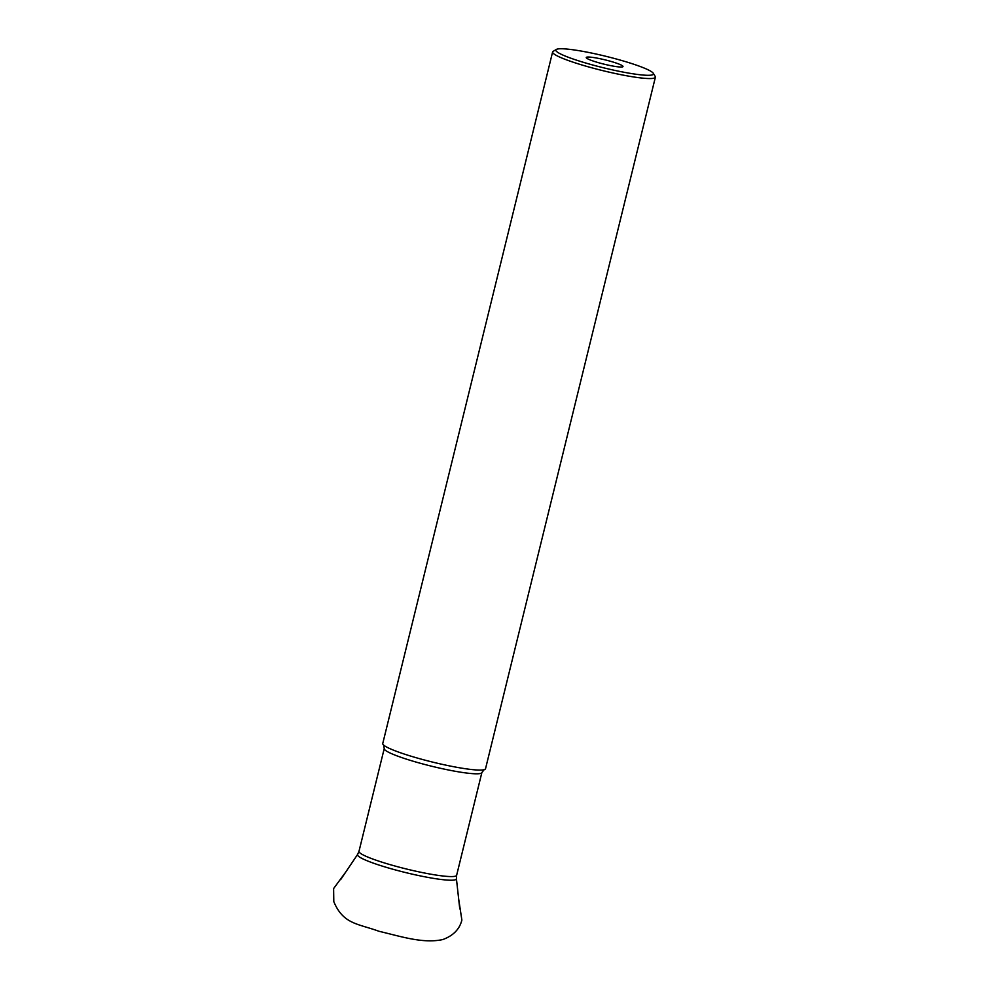 <?xml version="1.0" encoding="UTF-8"?>
<svg xmlns="http://www.w3.org/2000/svg" width="989" height="989" viewBox="0 0 989 989"><rect width="100%" height="100%" fill="white"/><g stroke="black" fill="none" stroke-linecap="round" stroke-linejoin="round"><path stroke-width="1.48" d="M610.287 61.231A18.927 2.213 -166.2 0 1 622.934 66.671A18.927 2.213 -166.2 0 1 604.106 64.174A18.927 2.213 -166.2 0 1 586.254 57.671A18.927 2.213 -166.2 0 1 610.287 61.231M589.58 64.124A50.266 5.86 13.8 0 0 653.272 73.26A50.266 5.86 13.8 0 0 606.022 56.336A50.266 5.86 13.8 0 0 556.312 49.45A50.266 5.86 13.8 0 0 589.58 64.124M653.272 73.26L655.2 76.413A52.911 6.169 -166.2 0 1 655.386 77.204A52.911 6.169 -166.2 0 1 588.158 66.795A52.911 6.169 -166.2 0 1 552.616 51.96A52.911 6.169 -166.2 0 1 553.148 51.341L556.312 49.45M552.616 51.96L382.755 743.493A52.911 6.169 13.8 0 0 383.534 744.977A52.911 6.169 13.8 0 0 418.31 758.328A52.911 6.169 13.8 0 0 484.153 769.689A52.911 6.169 13.8 0 0 485.525 768.737L655.386 77.204M459.774 908.928L456.411 878.677A50.909 5.934 -166.2 0 1 391.718 868.911A50.909 5.934 -166.2 0 1 357.622 854.409L340.624 879.666M384.239 748.537L358.995 851.306A50.266 5.86 13.8 0 0 392.769 865.4A50.266 5.86 13.8 0 0 456.634 875.29L481.878 772.52A50.266 5.86 -166.2 0 1 418.013 762.63A50.266 5.86 -166.2 0 1 384.239 748.537L383.522 744.964M456.411 878.677L456.634 875.29M358.995 851.306L357.622 854.409M481.878 772.52L484.165 769.689M458.711 899.31L461.875 920.067C459.588 929.215 453.234 935.705 442.825 939.55C422.983 943.827 401.2 936.509 378.935 931.267C357.944 923.565 343.319 924.406 333.8 901.634L333.614 888.567L346.039 871.63"/></g></svg>
